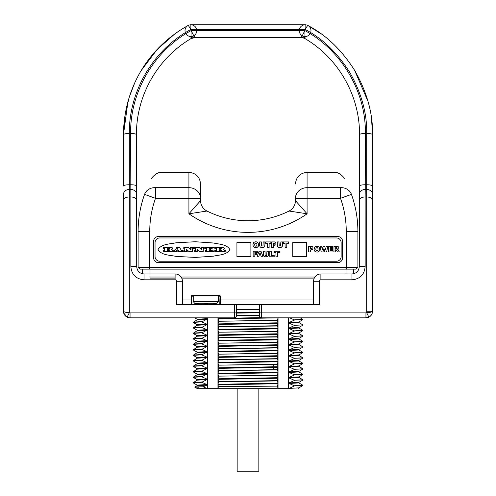 <?xml version="1.0" encoding="UTF-8"?>
<svg xmlns="http://www.w3.org/2000/svg" width="496" height="496" viewBox="0 0 496 496"><rect width="100%" height="100%" fill="white"/><g stroke="black" fill="none" stroke-linecap="round" stroke-linejoin="round"><path stroke-width="0.74" d="M346.251 231.446L357.883 231.446A109.883 109.883 0 0 0 351.447 194.389C341.98 172.775 341.98 172.775 351.447 194.389L340.498 198.307A98.251 98.251 0 0 1 346.251 231.446L346.251 269.13L139.977 269.13L138.117 267.263L138.117 231.446A109.883 109.883 0 0 1 144.553 194.389A11.631 10.515 19.7 0 1 155.502 187.68C163.928 167.09 163.928 167.09 155.502 187.68L188.92 187.68L188.92 172.366C195.982 173.054 199.857 176.929 200.551 183.991L200.551 200.638A11.631 11.631 0 0 0 206.968 211.036A91.555 91.555 0 0 0 289.032 211.036A11.631 11.631 0 0 0 295.449 200.638L295.449 198.307A11.631 10.627 0 0 1 307.08 187.68L307.08 172.366C300.018 173.054 296.143 176.929 295.449 183.991M346.251 269.13L356.023 269.13L357.883 267.263L138.117 267.263M158.305 262.613L337.881 262.613A4.65 4.65 0 0 0 342.531 257.963L342.531 241.217A4.65 4.65 0 0 0 337.881 236.561L158.305 236.561A4.65 4.65 0 0 0 153.655 241.217L153.655 257.963A4.65 4.65 0 0 0 158.305 262.613M200.551 183.991L200.551 198.307L155.502 198.307L144.553 194.389C154.02 172.775 154.02 172.775 144.553 194.389M292.287 211.525L291.853 211.463M357.883 231.446L357.883 267.263M351.447 194.389A11.631 10.515 160.3 0 0 340.498 187.68C332.072 167.09 332.072 167.09 340.498 187.68L307.08 187.68L307.08 198.307L295.449 198.307M200.551 198.307A11.631 10.627 180 0 0 188.92 187.68L188.92 213.788A103.187 103.187 0 0 0 307.08 213.788L295.449 200.638M340.498 187.68L340.498 198.307L307.08 198.307L307.08 213.788L289.032 211.036M200.551 200.638L188.92 213.788L206.968 211.036M159.706 237.956A4.65 4.65 0 0 0 155.05 242.612L155.05 256.568A4.65 4.65 0 0 0 159.706 261.218L336.48 261.218A4.65 4.65 0 0 0 341.136 256.568L341.136 242.612A4.65 4.65 0 0 0 336.48 237.956L159.706 237.956M158.032 249.587C161.522 255.384 169.979 255.049 175.987 256.389L195.325 257.43L213.578 256.159C219.058 254.845 226.815 255.025 229.853 249.587C226.815 244.156 219.058 244.33 213.578 243.015L195.325 241.744L175.987 242.792C169.979 244.131 161.522 243.796 158.032 249.587M250.883 242.606L236.927 242.606L236.927 256.562L250.883 256.562L250.883 242.606M306.708 242.612L292.752 242.612L292.752 256.568L306.708 256.568L306.708 242.612M257.92 242.575L258.67 244.658L258.342 246.252L257.393 247.225L255.849 247.566L254.293 247.268L253.295 246.326L252.91 244.708L253.673 242.587C255.08 241.558 256.494 241.558 257.92 242.575M259.594 241.924L259.594 245.229L260.115 246.81L260.704 247.287L263.593 247.38L264.281 246.921L264.914 245.229L264.914 241.924L263.196 241.924L262.948 246.022L261.559 246.022L261.311 241.924L259.594 241.924M270.866 241.924L265.658 241.924L265.658 243.3L267.406 243.3L267.406 247.479L269.123 247.479L269.123 243.3L270.866 243.3L270.866 241.924M274.486 241.924L271.641 241.924L271.641 247.479L273.37 247.479L273.37 245.421L275.844 244.943L275.881 242.37L274.486 241.924M278.969 241.924L277.252 241.924L277.413 246.171L278.361 247.287L281.251 247.38L282.416 246.159L282.571 241.924L280.854 241.924L280.606 246.022L279.217 246.022L278.969 241.924M288.523 241.924L283.315 241.924L283.315 243.3L285.064 243.3L285.064 247.479L286.781 247.479L286.781 243.3L288.523 243.3L288.523 241.924M257.374 251.23L253.134 251.23L253.134 256.779L254.863 256.779L254.863 254.51L257.009 254.51L257.009 253.388L254.863 253.388L254.863 252.421L257.374 252.421L257.374 251.23M260.97 251.23L259.092 251.23L257.009 256.779L258.763 256.779L259.042 255.862L260.983 255.862L261.262 256.779L263.06 256.779L260.97 251.23M265.056 251.23L263.339 251.23L263.339 254.535L263.866 256.11L265.255 256.816L267.338 256.686L268.51 255.465L268.665 251.23L266.947 251.23L266.693 255.328C265.825 255.812 265.279 255.576 265.056 254.615L265.056 251.23M271.504 251.23L269.793 251.23L269.793 256.779L274.183 256.779L274.183 255.421L271.504 255.421L271.504 251.23M279.397 251.23L274.183 251.23L274.183 252.6L275.931 252.6L275.931 256.779L277.648 256.779L277.648 252.6L279.397 252.6L279.397 251.23M311.519 246.45L308.673 246.45L308.673 251.999L310.397 251.999L310.397 249.941L312.871 249.469L312.914 246.89L311.519 246.45M314.061 249.228L314.817 247.113C316.225 246.084 317.645 246.078 319.064 247.101L319.815 249.184C319.777 251.032 318.835 252.005 316.994 252.092L315.437 251.794L314.439 250.846L314.061 249.228M320.032 246.45L321.265 251.999L322.946 251.999L323.913 248.502L324.886 251.999L326.573 251.999L327.794 246.45L326.176 246.45L325.587 249.55L324.719 246.45L323.107 246.45L322.245 249.55L321.662 246.45L320.032 246.45M328.352 246.45L328.352 251.999L333.033 251.999L333.033 250.74L330.069 250.74L330.069 249.649L332.742 249.649L332.742 248.515L330.069 248.515L330.069 247.628L332.952 247.628L332.952 246.45L328.352 246.45M333.982 246.45L333.982 251.999L335.705 251.999L335.705 249.748L336.276 249.879L337.491 251.999L339.431 251.999L337.646 249.55L338.78 248.787L338.718 247.089L338.043 246.586L333.982 246.45M163.513 247.343L163.401 248.31L164.66 248.527L164.66 250.542L163.401 250.759L163.513 251.726L171.188 251.726A2.108 2.108 0 0 0 172.224 251.391A0.93 0.93 0 0 0 172.013 249.711L171.573 249.556L171.932 249.352A1.866 1.866 0 0 0 172.391 248.967A0.744 0.744 0 0 0 172.1 247.715A2.685 2.685 0 0 0 170.736 247.343L163.513 247.343M167.4 248.415L169.204 248.415A0.378 0.378 0 0 1 169.576 248.794A0.378 0.378 0 0 1 169.204 249.172L167.4 249.172L167.4 248.415M169.204 250.654L167.295 250.542L167.4 249.897L169.204 249.897A0.378 0.378 0 0 1 169.576 250.275A0.378 0.378 0 0 1 169.204 250.654M176.911 247.343L174.778 250.604L173.588 250.759L173.693 251.726L177.06 251.726L177.171 250.759L176.483 250.486L176.812 250.058L178.417 250.108L178.572 250.654L177.835 250.759L177.946 251.726L182.633 251.621L182.633 250.759L181.567 250.604L179.49 247.392L176.911 247.343M177.494 248.44L178.076 249.147L177.184 249.147L177.494 248.44M188.275 247.368L183.83 247.343L183.725 248.31L184.748 248.527L184.748 250.542L183.725 250.759L183.725 251.621L187.234 251.621L187.234 250.759L186.13 250.542L186.316 249.073L189.069 251.701L192.374 251.726L192.479 248.527L193.477 248.31L193.477 247.448L190.148 247.343L190.036 248.31L191.072 248.527L190.892 249.866L188.275 247.368M199.082 247.368L194.637 247.343L194.525 248.31L195.554 248.527L195.554 250.542L194.525 250.759L194.525 251.621L197.929 251.726L198.034 250.759L196.937 250.542L197.117 249.073L199.876 251.701L203.18 251.726L203.286 248.527L204.284 248.31L204.284 247.448L200.954 247.343L200.843 248.31L201.878 248.527L201.692 249.866L199.082 247.368M214.266 247.448L205.375 247.343L205.27 248.31L206.522 248.527L206.522 250.542L205.375 250.654L205.27 251.621L214.222 251.726L214.222 250.077L212.375 250.077L212.164 250.654L209.331 250.654L209.331 249.934L210.862 249.934L210.974 249.246L209.331 249.135L209.225 248.527L212.121 248.415L212.338 248.992L214.16 248.992L214.266 247.448M223.268 247.467A7.948 7.948 0 0 0 221.991 247.343L215.369 247.448L215.475 248.415L216.578 248.527L216.578 250.542L215.369 250.759L215.475 251.726L220.422 251.726L220.528 250.759L219.35 250.654L219.238 250.12L220.546 250.015A1.06 1.06 0 0 1 221.03 250.127A0.657 0.657 0 0 1 221.334 250.443A1.724 1.724 0 0 1 221.414 250.678L221.489 250.945A1.947 1.947 0 0 0 221.6 251.236A1.042 1.042 0 0 0 222.332 251.726L224.39 251.726A0.868 0.868 0 0 0 224.651 251.683A1.668 1.668 0 0 0 225.178 251.385A1.221 1.221 0 0 0 225.5 251.001A0.763 0.763 0 0 0 225.587 250.647L225.482 250.034L224.849 250.257A0.521 0.521 0 0 1 224.818 250.443L224.719 250.573A0.322 0.322 0 0 1 224.483 250.635L224.316 250.536A0.639 0.639 0 0 1 224.266 250.393A1.996 1.996 0 0 0 224.204 250.22A1.159 1.159 0 0 0 223.746 249.662A5.109 5.109 0 0 0 223.454 249.494A3.435 3.435 0 0 0 224.099 249.135A1.135 1.135 0 0 0 224.421 248.781A0.577 0.577 0 0 0 224.372 248.112A1.352 1.352 0 0 0 223.894 247.69A1.711 1.711 0 0 0 223.268 247.467M221.297 248.49A0.632 0.632 0 0 1 221.458 248.57L221.514 248.918A0.484 0.484 0 0 1 221.427 248.992A0.899 0.899 0 0 1 220.825 249.19L219.35 249.19L219.238 248.527L220.949 248.415A1.24 1.24 0 0 1 221.297 248.49M256.953 244.64C256.798 243.226 256.128 242.848 254.944 243.505L254.628 244.714L254.944 245.917C256.209 246.568 256.878 246.14 256.953 244.64M273.786 244.299L274.48 244.125L274.505 243.238L273.37 243.052L273.37 244.299L273.786 244.299M260.016 252.669L260.617 254.659L259.408 254.659L260.016 252.669M310.397 248.818L310.397 247.578L310.887 247.578L311.513 248.645L310.397 248.818M316.088 248.025L315.772 249.24L316.088 250.443L317.793 250.449L318.097 249.159C317.942 247.752 317.273 247.374 316.088 248.025M335.705 248.701L335.705 247.566L336.449 247.566L337.144 248.446L335.705 248.701M353.326 269.13L353.406 273.811M314.923 277.035L181.077 277.035M175.107 277.035L149.978 277.035M259.631 304.711L236.369 304.711M191.344 304.656L191.134 299.975L191.599 299.975L191.599 296.112L192.064 295.182L219.548 295.182L220.478 296.112L220.267 304.656M313.98 278.857L182.02 278.857M175.107 278.857L149.978 278.857M182.429 299.975L191.134 299.975L191.134 296.112L192.064 295.182M205.803 295.653L218.364 295.709L205.803 295.653M219.548 295.182L219.548 295.647L220.478 296.112M220.125 304.656A0.465 0.465 -104 0 1 219.759 304.203L220.013 296.112L219.939 304.16L211.674 304.259M207.669 304.265L203.943 304.265M199.938 304.259L191.673 304.16L191.599 299.975M193.248 295.728L219.294 295.709A0.465 0.465 -104 0 1 219.759 296.174L218.364 296.199M193.248 296.199L191.134 296.112M216.95 303.316L194.661 303.316A46.519 46.519 0 0 0 196.968 303.819L196.968 303.781A46.481 46.481 0 0 0 203.943 304.594L203.943 303.781A45.675 45.675 0 0 0 207.669 303.781L207.669 304.594A46.481 46.481 0 0 0 214.644 303.781L214.644 303.819A46.519 46.519 0 0 0 216.95 303.316L218.364 301.506L218.364 295.709M259.631 312.151L236.369 312.151M288.567 317.843L288.567 388.684L278.039 388.684L278.039 317.843M277.996 317.843L277.537 320.242L277.996 322.797L277.537 325.736L277.996 328.284L277.537 331.223L277.996 333.777L277.537 336.716L277.996 339.264L277.537 342.203L277.996 344.751L277.537 347.69L277.996 350.244L277.537 353.183L277.996 355.731L277.537 358.67L277.996 361.224L277.537 364.163L277.996 366.711L277.537 369.65L277.996 372.198L277.537 375.137L277.996 377.692L277.537 380.63L277.996 383.737L277.537 386.117L276.743 386.136L277.537 386.136L278.039 388.684L217.961 388.684L217.961 317.843M276.743 386.136L218.364 386.626L217.961 388.684L197.526 388.684L194.711 387.06L197.16 385.634L206.919 385.113L203.199 386.806C193.719 386.942 192.2 387.085 198.629 387.221M218.364 386.626L218.004 384.282L218.463 381.901L277.537 380.909M277.996 383.737L218.004 384.84M277.537 320.242L218.463 321.241L218.116 317.843M218.463 321.241L277.537 320.528M277.537 325.736L218.463 326.728L218.004 324.458L218.463 321.52M218.463 326.728L277.537 326.015M277.537 331.223L218.463 332.215L218.004 329.945L218.463 327.007M218.463 332.215L277.537 331.502M277.537 336.716L218.463 337.708L218.004 335.432L218.463 332.494M218.463 337.708L277.537 336.995M277.537 342.203L218.463 343.195L218.004 340.926L218.463 337.987M218.463 343.195L277.537 342.482M277.537 347.69L218.463 348.688L218.004 346.413L218.463 343.474M218.463 348.688L277.537 347.969M277.537 353.183L218.463 354.175L218.004 351.906L218.463 348.967M218.463 354.175L277.537 353.462M277.537 358.67L218.463 359.662L218.004 357.393L218.463 354.454M218.463 359.662L277.537 358.949M277.537 364.163L218.463 365.155L218.004 362.88L218.463 359.941M218.463 365.155L277.537 364.442M277.537 369.65L218.463 370.642L218.004 368.373L218.463 365.434M218.463 370.642L277.537 369.929M277.537 375.137L218.463 376.135L218.004 373.86L218.463 370.921M218.463 376.135L277.537 375.416M277.537 380.63L218.463 381.622L218.004 379.353L218.463 376.414M236.369 312.474L247.461 312.375L236.369 312.567M247.461 312.375L259.631 312.375M236.369 315.716L259.631 315.344M260.617 317.638L218.004 318.407M259.631 315.065L236.369 315.437M259.631 312.722L236.369 313.125M277.996 317.868L218.004 318.965M277.996 322.797L218.004 323.9M277.996 323.355L218.004 324.458M277.996 328.284L218.004 329.387M277.996 328.842L218.004 329.945M277.996 333.777L218.004 334.874M277.996 334.335L218.004 335.432M277.996 339.264L218.004 340.368M277.996 339.822L218.004 340.926M277.996 344.751L218.004 345.855M277.996 345.315L218.004 346.413M277.996 350.244L218.004 351.348M277.996 350.802L218.004 351.906M277.996 355.731L218.004 356.835M277.996 356.289L218.004 357.393M277.996 361.224L218.004 362.322M277.996 361.782L218.004 362.88M277.996 366.711L218.004 367.815M277.996 367.269L218.004 368.373M277.996 372.198L218.004 373.302M277.996 372.763L218.004 373.86M277.996 377.692L218.004 378.795M277.996 378.25L218.004 379.353M277.996 383.179L218.004 384.282M203.199 386.806L207.433 388.684L207.433 317.843M204.978 317.843L206.919 318.68L206.919 319.238L201.729 321.898L206.919 324.167L206.919 324.725L201.729 327.385L206.919 329.66L206.919 330.218L201.729 332.878L206.919 335.147L206.919 335.705L201.729 338.365L206.919 340.634L206.919 341.192L201.729 343.852L206.919 346.127L206.919 346.685L201.729 349.345L206.919 351.614L206.919 352.172L201.729 354.832L206.919 357.108L206.919 357.666L201.729 360.325L206.919 362.595L206.919 363.153L201.729 365.812L206.919 368.082L206.919 368.64L201.729 371.299L206.919 373.575L206.919 374.133L201.729 376.793L206.919 379.062L206.919 379.62L201.729 382.28L206.919 384.555L206.919 385.113M206.919 318.68L197.135 319.232L197.135 319.79M206.919 319.238L197.154 319.765L193.105 322.394L201.729 321.898M201.729 321.619L193.124 322.09M197.154 324.744L193.105 322.394M206.919 324.167L197.135 324.719L197.135 325.277M206.919 324.725L197.154 325.252L193.105 327.881L201.729 327.385M201.729 327.106L193.124 327.577M197.154 330.237L193.105 327.881M206.919 329.66L197.135 330.206L197.135 330.77M206.919 330.218L197.154 330.739L193.105 333.374L201.729 332.878M201.729 332.599L193.124 333.07M197.154 335.724L193.105 333.374M206.919 335.147L197.135 335.699L197.135 336.257M206.919 335.705L197.154 336.232L193.105 338.861L201.729 338.365M201.729 338.086L193.124 338.557M197.154 341.211L193.105 338.861M206.919 340.634L197.135 341.186L197.135 341.744M206.919 341.192L197.154 341.719L193.105 344.354L201.729 343.852M201.729 343.573L193.124 344.05M197.154 346.704L193.105 344.354M206.919 346.127L197.135 346.679L197.135 347.237M206.919 346.685L197.154 347.212L193.105 349.841L201.729 349.345M201.729 349.066L193.124 349.537M197.154 352.191L193.105 349.841M206.919 351.614L197.135 352.166L197.135 352.724M206.919 352.172L197.154 352.699L193.105 355.328L201.729 354.832M201.729 354.553L193.124 355.024M197.154 357.684L193.105 355.328M206.919 357.108L197.135 357.653L197.135 358.217M206.919 357.666L197.154 358.186L193.105 360.821L201.729 360.325M201.729 360.046L193.124 360.518M197.154 363.171L193.105 360.821M206.919 362.595L197.135 363.146L197.135 363.704M206.919 363.153L197.154 363.68L193.105 366.308L201.729 365.812M201.729 365.533L193.124 366.005M197.154 368.658L193.105 366.308M206.919 368.082L197.135 368.633L197.135 369.191M206.919 368.64L197.154 369.167L193.105 371.802L201.729 371.299M201.729 371.02L193.124 371.498M197.154 374.151L193.105 371.802M206.919 373.575L197.135 374.127L197.135 374.685M206.919 374.133L197.154 374.66L193.105 377.289L201.729 376.793M201.729 376.514L193.124 376.985M197.154 379.638L193.105 377.289M206.919 379.062L197.135 379.614L197.135 380.172M206.919 379.62L197.154 380.147L193.105 382.776L201.729 382.28M201.729 382.001L193.124 382.472M206.919 384.555L197.135 385.101L197.135 385.665M258.838 388.684L258.838 471.2L237.162 471.2L237.162 388.684M300.278 317.843L302.895 319.368L294.271 319.864L289.67 317.843M294.271 319.864L302.895 319.368M302.87 324.83L294.271 325.357L289.081 323.082L289.081 322.524L294.271 320.143M294.271 325.357L302.895 324.861M298.846 327.999L302.895 330.348L300.694 330.596L294.271 330.844L289.081 328.575L289.081 328.017L294.271 325.636M294.271 330.844L302.895 330.348M298.846 333.486L302.895 335.835L300.694 336.083L294.271 336.331L289.081 334.062L289.081 333.504L294.271 331.123M294.271 336.331L302.895 335.835M298.846 338.973L302.895 341.329L300.694 341.577L294.271 341.825L289.081 339.549L289.081 338.991L294.271 336.61M294.271 341.825L302.895 341.329M298.846 344.466L302.895 346.816L300.694 347.064L294.271 347.312L289.081 345.042L289.081 344.484L294.271 342.104M294.271 347.312L302.895 346.816M298.846 349.953L302.895 352.309L300.694 352.557L294.271 352.805L289.081 350.529L289.081 349.971L294.271 347.591M294.271 352.805L302.895 352.309M298.846 355.446L302.895 357.796L300.694 358.044L294.271 358.292L289.081 356.023L289.081 355.465L294.271 353.084M294.271 358.292L302.895 357.796M298.846 360.933L302.895 363.283L300.694 363.531L294.271 363.779L289.081 361.51L289.081 360.952L294.271 358.571M294.271 363.779L302.895 363.283M298.846 366.42L302.895 368.776L300.694 369.024L294.271 369.272L289.081 366.997L289.081 366.439L294.271 364.058M294.271 369.272L302.895 368.776M298.846 371.913L302.895 374.263L300.694 374.511L294.271 374.759L289.081 372.49L289.081 371.932L294.271 369.551M294.271 374.759L302.895 374.263M298.846 377.4L302.895 379.756L300.694 380.004L294.271 380.252L289.081 377.977L289.081 377.419L294.271 375.038M294.271 380.252L302.895 379.756M298.846 382.893L302.895 385.243L300.694 385.491L294.271 385.739L289.081 383.47L289.081 382.912L294.271 380.531M294.271 385.739L302.895 385.243M289.081 388.461L294.271 386.018M302.876 319.672L298.846 322.003L289.081 322.524M298.865 321.972L298.865 322.53L289.081 323.082M302.876 325.159L298.846 327.49L289.081 328.017M298.865 327.465L298.865 328.023L289.081 328.575M302.876 330.652L298.846 332.977L289.081 333.504M298.865 332.952L298.865 333.51L289.081 334.062M302.876 336.139L298.846 338.47L289.081 338.991M298.865 338.446L298.865 339.004L289.081 339.549M302.876 341.632L298.846 343.957L289.081 344.484M298.865 343.933L298.865 344.491L289.081 345.042M302.876 347.119L298.846 349.451L289.081 349.971M298.865 349.42L298.865 349.978L289.081 350.529M302.876 352.606L298.846 354.938L289.081 355.465M298.865 354.913L298.865 355.471L289.081 356.023M302.876 358.1L298.846 360.425L289.081 360.952M298.865 360.4L298.865 360.958L289.081 361.51M302.876 363.587L298.846 365.918L289.081 366.439M298.865 365.893L298.865 366.451L289.081 366.997M302.876 369.08L298.846 371.405L289.081 371.932M298.865 371.38L298.865 371.938L289.081 372.49M302.876 374.567L298.846 376.898L289.081 377.419M298.865 376.867L298.865 377.425L289.081 377.977M302.876 380.054L298.846 382.385L289.081 382.912M298.865 382.36L298.865 382.918L289.081 383.47M302.876 385.547L298.846 387.872L289.081 388.399M298.865 387.847L298.772 388.461M142.674 269.13L142.594 273.811M366.68 311.283L366.68 311.934M372.546 200.179L372.546 311.252C372.397 313.993 371.175 315.958 368.881 317.161L366.68 312.728A1.649 1.649 0 0 1 365.949 312.902L261.46 312.902L261.46 304.656L259.631 304.656L259.631 316.014A1.829 1.829 0 0 0 261.46 317.843L305.009 317.843M259.631 316.014L259.631 312.902L261.46 312.902L261.46 317.843L365.949 317.843L369.216 316.981M127.119 317.161C124.781 315.878 123.56 313.912 123.454 311.252C123.864 311.972 125.817 312.461 129.32 312.728L127.119 317.161A6.591 6.591 180 0 0 130.051 317.843L234.54 317.843A1.829 1.829 0 0 0 236.369 316.014L236.369 304.656L236.369 316.014A1.829 1.829 0 0 1 234.54 317.843L234.54 312.902L130.051 312.902A1.649 1.649 0 0 1 129.32 312.728L129.32 196.962L130.857 196.962L130.851 266.631C131.62 274.648 136.009 279.043 144.032 279.812L175.107 279.812A1.463 1.463 -106.7 0 1 176.57 281.282L176.57 304.656L236.369 304.656M165.856 317.843L144.057 317.843M351.943 317.843L330.144 317.843M235.259 317.7L235.842 317.297M260.158 317.304L260.747 317.7M123.702 313.032L127.274 317.235M123.454 311.252L123.454 200.21C123.864 198.202 125.817 197.117 129.32 196.962L129.32 189.453A5.859 4.972 0 0 0 123.454 194.426L123.454 200.21C123.938 198.152 125.885 197.073 129.307 196.962M261.46 304.656L319.43 304.656L319.43 281.282A1.463 1.463 180 0 1 320.893 279.812L351.968 279.812C359.991 279.043 364.386 274.648 365.155 266.631L365.143 196.962L366.68 196.962L366.68 312.728C370.252 312.449 372.205 311.953 372.546 311.252L366.68 311.252M182.429 304.656L182.429 281.282A7.328 7.328 73.3 0 0 175.107 273.953L144.032 273.953C139.581 273.519 137.144 271.076 136.704 266.631L136.623 194.345A5.859 4.972 179.2 0 0 130.764 189.453L129.32 189.453L129.32 133.474A5.859 1.221 180 0 0 123.454 134.695L123.454 185.981L123.454 134.695C123.802 88.976 147.622 47.92 188.052 25.525A5.859 0.595 61.2 0 1 190.873 29.444L190.873 29.444C153.047 49.811 128.923 91.345 129.32 133.474M130.851 266.631L136.704 266.631L136.704 200.186C136.332 198.195 134.385 197.11 130.857 196.962L130.615 133.474C130.076 91.512 154.405 50.425 191.165 30.554L190.935 38.657L194.68 37.628L301.326 37.634L304.842 30.554C341.422 50.189 366.048 91.741 365.385 133.474A5.859 1.221 -179.9 0 0 359.519 134.683A5.859 1.221 -179.9 0 0 359.519 134.695C359.916 96.367 338.836 58.435 305.065 38.657C338.818 58.423 359.922 96.348 359.519 134.695L359.426 185.963A5.859 1.221 0.1 0 1 359.426 185.975L359.426 185.975A5.859 1.221 0.1 0 1 365.285 184.766L366.68 184.766L366.68 189.453L365.236 189.453L365.385 133.474M123.454 185.981A5.859 1.221 180 0 1 129.32 184.766L130.715 184.766A5.859 1.221 -0.1 0 1 136.574 185.975L136.481 134.695C136.084 96.367 157.164 58.435 190.935 38.657C157.189 58.423 136.078 96.348 136.481 134.695A5.859 1.221 179.9 0 0 136.481 134.683A5.859 1.221 179.9 0 0 130.615 133.474M366.693 196.962C370.115 197.073 372.068 198.158 372.546 200.21L372.546 134.695A5.859 1.221 180 0 0 366.68 133.474C367.121 113.59 361.541 93.329 349.934 72.689C337.466 52.929 322.53 38.514 305.127 29.444A5.859 0.595 -61.2 0 1 307.948 25.525C326.281 35.111 341.949 50.226 354.956 70.878C367.133 92.56 372.998 113.832 372.546 134.695L371.535 118.879M302.944 24.8L305.127 24.8L305.127 29.444L190.873 29.444L190.873 24.8L193.056 24.8M321.327 34.026L307.948 25.525A5.859 5.859 -71.5 0 0 305.127 24.8A5.859 5.859 0 0 1 307.948 25.525A5.859 5.859 -71.5 0 0 305.127 24.8L190.873 24.8A5.859 5.859 0 0 0 188.052 25.525A5.859 5.859 0 0 1 190.873 24.8A5.859 5.859 0 0 0 185.802 33.592A5.859 5.859 0 0 0 195.951 33.592A5.859 5.859 0 0 0 190.873 24.8L190.873 24.8M368.032 101.469L354.584 70.265M339.624 50.325L334.571 45.155M174.716 33.988L157.003 49.656L141.422 70.246M127.968 101.469L123.454 134.695L125.246 113.64L129.27 97.08L134.509 83.409M305.065 38.657L304.048 38.155L305.065 38.657L304.842 30.554L191.165 30.554L194.68 37.628A7.328 7.328 -15.3 0 0 193.242 37.77M190.935 38.657L194.668 37.634L301.326 37.634L304.048 38.155L301.32 37.628A7.328 7.328 15.3 0 1 302.746 37.77M372.546 134.695L372.546 185.981A5.859 1.221 180 0 0 366.68 184.766L366.68 188.139M370.493 316.033L371.572 314.7M372.285 313.088L372.533 311.674M365.949 317.843A6.591 6.591 180 0 0 368.881 317.161A6.591 6.591 180 0 1 365.949 317.843L365.949 312.902M259.631 304.656L259.631 312.902M365.155 266.631L359.296 266.631L359.296 200.186C359.668 198.195 361.621 197.11 365.143 196.962L365.236 189.453A5.859 4.972 -179.2 0 0 359.377 194.345L359.296 266.631C358.862 271.076 356.419 273.519 351.968 273.953L320.893 273.953A7.328 7.328 -0 0 0 313.571 281.282L313.571 304.656M372.546 200.21C372.136 198.202 370.183 197.117 366.68 196.962L366.68 189.453A5.859 4.972 0 0 1 372.546 194.426M307.948 25.525A5.859 5.859 0 0 0 300.049 33.592A5.859 5.859 0 0 0 310.198 33.592A5.859 5.859 0 0 0 305.127 24.8A5.859 5.859 0 0 1 307.948 25.525L307.948 25.525A5.859 0.595 -61.2 0 0 305.127 29.444M155.502 187.68L155.502 198.307A98.251 98.251 0 0 0 149.749 231.446L149.749 269.13M149.749 231.446L138.117 231.446M346.022 269.13L346.022 273.953M149.978 269.13L149.978 273.953M313.571 304.625L220.404 304.625A0.465 0.465 -104 0 1 219.939 304.16M191.673 304.16A0.465 0.465 -76 0 1 191.208 304.625L182.429 304.625M191.487 304.656A0.465 0.465 -76 0 0 191.853 304.203L191.853 296.174A0.465 0.465 -76 0 1 192.318 295.709M313.571 299.975L220.013 299.975M219.294 295.709L218.364 295.728M194.661 303.316L193.248 301.506L218.364 301.506M236.369 309.355L259.631 309.355M274.598 364.492L272.645 366.823L272.645 367.381L274.598 369.706M236.369 312.902L234.54 312.902L234.54 304.656M130.051 317.843L130.051 312.902M176.57 281.282L182.429 281.282M175.107 273.953L175.107 279.812M136.704 266.631C137.138 271.076 139.581 273.519 144.032 273.953L144.032 279.812M136.481 134.683L136.574 185.975A5.859 1.221 -0.1 0 1 136.574 185.981L136.704 200.117M136.623 194.426A5.859 4.972 179.2 0 0 136.623 194.345L136.574 185.975M366.68 133.474L366.68 184.766M190.954 37.659L194.5 36.692M301.5 36.692L305.046 37.659M359.296 200.117L359.519 134.683M359.426 185.975L359.377 194.345A5.859 4.972 -179.2 0 0 359.377 194.426M313.571 281.282L319.43 281.282M351.968 279.812L351.968 273.953C356.419 273.519 358.862 271.076 359.296 266.631M320.893 279.812L320.893 273.953M307.08 172.366L334.031 172.366C338.644 171.554 344.267 177.376 344.354 178.622L344.218 178.374M151.671 178.579L151.646 178.622C151.733 177.376 157.356 171.554 161.969 172.366L188.92 172.366M193.248 301.506L193.248 295.709M194.717 317.843L197.135 319.244M197.16 385.132L193.124 382.8M302.876 324.837L298.846 322.505M174.933 33.833L160.245 46.314L148.329 60.01L141.317 70.432"/></g></svg>
